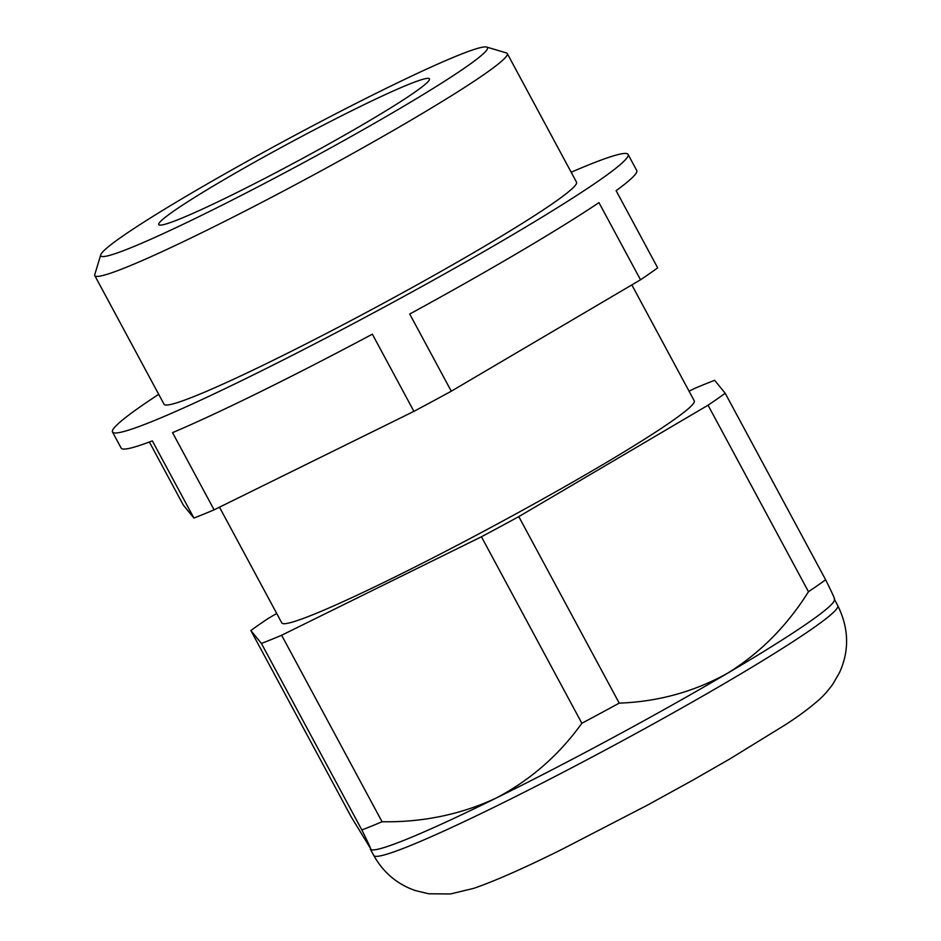 <?xml version="1.0" encoding="UTF-8"?>
<svg xmlns="http://www.w3.org/2000/svg" width="941" height="941" viewBox="0 0 941 941"><rect width="100%" height="100%" fill="white"/><g stroke="black" fill="none" stroke-linecap="round" stroke-linejoin="round"><path stroke-width="1.41" d="M382.858 89.971A219.582 14.115 -28.3 0 0 100.746 254.823A219.582 14.115 -28.3 0 0 205.361 213.501A219.582 14.115 -28.3 0 0 402.807 106.78A219.582 14.115 -28.3 0 0 486.615 47.05A219.582 14.115 -28.3 0 0 382.858 89.971M231.992 194.975A153.712 9.881 151.7 0 1 158.77 224.605A153.712 9.881 151.7 0 1 356.239 108.497A153.712 9.881 151.7 0 1 429.449 78.868A153.712 9.881 151.7 0 1 231.992 194.975M276.701 613.461L268.02 618.566A292.78 18.82 -28.3 0 0 250.859 630.517L351.287 817.023L371.307 849.747A263.504 16.938 -28.3 0 0 495.813 798.239C530.171 780.277 558.848 755.294 581.856 723.276L481.439 536.77A292.78 18.82 -28.3 0 0 518.797 516.621L708.044 405.206A292.78 18.82 -28.3 0 0 725.205 393.256L825.633 579.774A292.78 18.82 151.7 0 1 808.472 591.713L708.044 405.206M370.425 849.217C371.824 850.652 368.966 844.242 361.85 829.962A292.78 18.82 -28.3 0 0 382.058 821.752C422.627 822.41 460.537 814.577 495.813 798.239A263.504 16.938 151.7 0 0 727.699 673.144C760.222 652.925 787.135 625.777 808.472 591.713M382.058 821.752L281.63 635.246L481.439 536.77M361.85 829.962L261.422 643.456A292.78 18.82 -28.3 0 0 281.63 635.246M518.797 516.621L619.225 703.127A292.78 18.82 151.7 0 1 581.856 723.276M725.205 393.256L714.642 380.317A292.78 18.82 -28.3 0 0 694.434 388.527L689.059 391.185M619.225 703.127C658.112 701.727 694.27 691.741 727.699 673.144A263.504 16.938 151.7 0 0 834.349 600.417L834.667 599.358M825.633 579.774C832.738 594.042 835.596 600.452 834.197 599.017M261.422 643.456L250.859 630.517M631.834 284.911L694.258 400.842A234.227 15.056 151.7 0 1 393.362 577.774A234.227 15.056 151.7 0 1 281.806 622.93L219.488 507.187M571.175 172.238A292.78 18.82 151.7 0 1 628.082 154.418L636.739 170.497A292.78 18.82 151.7 0 1 616.12 190.67L657.677 267.856A292.78 18.82 151.7 0 1 640.515 279.795L451.28 391.209A292.78 18.82 151.7 0 1 413.911 411.358L214.101 509.834A292.78 18.82 151.7 0 1 193.905 518.044L183.342 505.105L149.36 441.999M640.515 279.795L598.958 202.621A292.78 18.82 151.7 0 1 409.723 314.035L451.28 391.209M628.082 154.418A292.78 18.82 151.7 0 1 251.965 375.577A292.78 18.82 151.7 0 1 112.508 432.025A292.78 18.82 151.7 0 1 158.711 394.326M413.911 411.358L372.354 334.184A292.78 18.82 151.7 0 1 260.622 391.656A292.78 18.82 151.7 0 1 172.544 432.66L214.101 509.834M193.905 518.044L152.348 440.87A292.78 18.82 151.7 0 1 121.166 448.104L112.508 432.025M507.27 53.555L576.527 182.178A234.227 15.056 151.7 0 1 275.631 359.109A234.227 15.056 151.7 0 1 164.063 404.265L94.806 275.642A234.227 15.056 -28.3 0 0 206.373 230.486A234.227 15.056 -28.3 0 0 507.27 53.555A234.227 15.056 -28.3 0 0 506.376 52.931L486.615 47.05M100.746 254.823L94.782 274.56A234.227 15.056 -28.3 0 0 94.806 275.642M373.765 855.475C383.363 872.554 397.22 884.258 415.334 890.562L428.708 893.785L450.48 893.95L473.711 888.363C494.895 881.047 524.055 868.167 561.212 849.735L647.443 805.143L692.529 780.336L729.546 759.116L785.7 724.558C798.18 716.501 808.954 708.538 818.023 700.657C822.505 696.94 827.41 691.494 832.738 684.319L839.572 672.462C849.5 650.513 848.9 628.235 837.772 605.628A263.504 16.938 151.7 0 1 499.271 804.673A263.504 16.938 151.7 0 1 373.765 855.475L370.354 849.135M837.772 605.628L834.573 599.676"/></g></svg>
